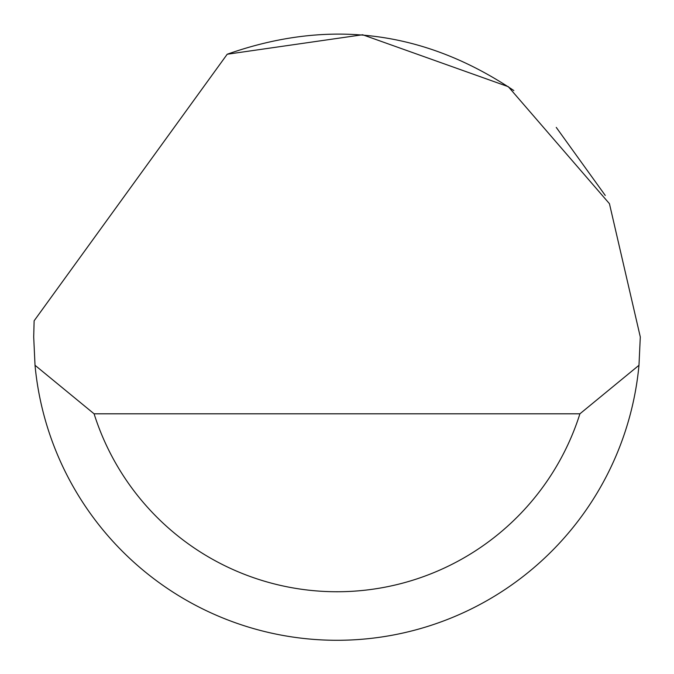 <?xml version="1.0" encoding="UTF-8"?>
<svg xmlns="http://www.w3.org/2000/svg" width="674" height="674" viewBox="0 0 674 674"><rect width="100%" height="100%" fill="white"/><g stroke="black" fill="none" stroke-linecap="round" stroke-linejoin="round"><path stroke-width="1.01" d="M227.205 54.24L362.62 34.753L508.306 86.685L609.448 203.691L640.3 336.975L638.977 365.283A303.3 303.3 0 0 1 35.023 365.283L33.7 336.975L34.13 320.799L227.205 54.24C328.828 18.358 424.367 30.456 513.824 90.552M556.261 127.411L605.252 195.435M35.023 365.283L94.09 413.811L579.91 413.811L638.977 365.283M94.09 413.811A254.772 254.772 0 0 0 579.91 413.811"/></g></svg>
